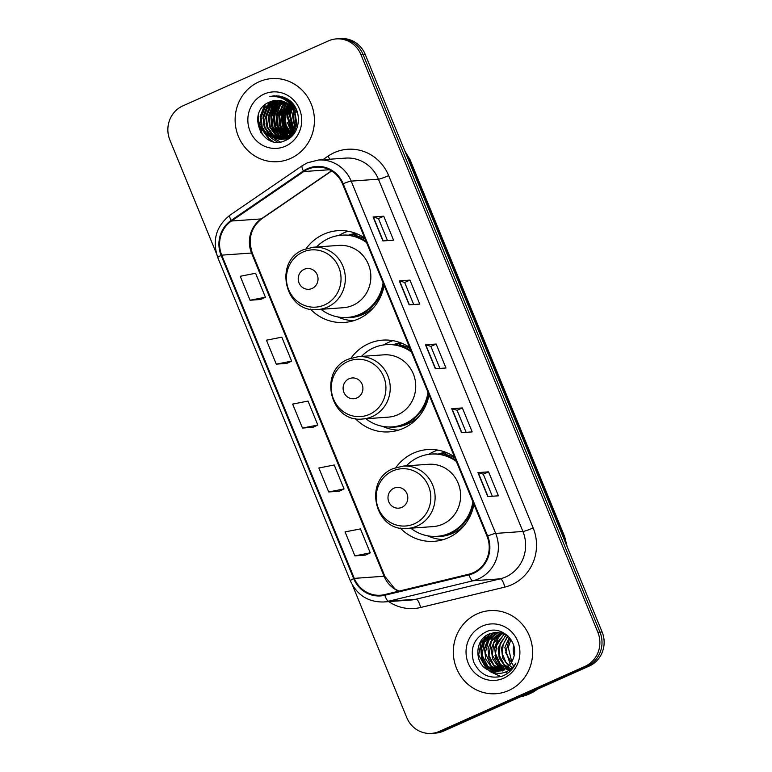 <?xml version="1.0" encoding="UTF-8"?>
<svg xmlns="http://www.w3.org/2000/svg" width="772" height="772" viewBox="0 0 772 772"><rect width="100%" height="100%" fill="white"/><g stroke="black" fill="none" stroke-linecap="round" stroke-linejoin="round"><path stroke-width="1.16" d="M454.476 456.879A45.992 43.772 -94.1 0 0 427.63 449.565A45.992 43.772 -94.1 0 0 413.522 453.106A45.992 43.772 -94.1 0 0 395.891 467.552M400.185 527.99A45.992 43.772 -94.1 0 0 434.144 541.317A45.992 43.772 -94.1 0 0 448.252 537.775A45.992 43.772 -94.1 0 0 473.911 504.27M437.83 450.095A45.992 43.772 -94.1 0 0 433.739 451.668A45.992 43.772 -94.1 0 0 428.663 454.361M409.585 347.439A45.992 43.772 -94.1 0 0 382.738 340.124A45.992 43.772 -94.1 0 0 368.64 343.665A45.992 43.772 -94.1 0 0 351.009 358.112M355.294 418.549A45.992 43.772 -94.1 0 0 389.262 431.876A45.992 43.772 -94.1 0 0 403.36 428.335A45.992 43.772 -94.1 0 0 429.02 394.83M392.938 340.655A45.992 43.772 -94.1 0 0 388.856 342.228A45.992 43.772 -94.1 0 0 383.78 344.92M364.702 237.998A45.992 43.772 -94.1 0 0 337.856 230.683A45.992 43.772 -94.1 0 0 323.748 234.225A45.992 43.772 -94.1 0 0 306.117 248.671M310.412 309.109A45.992 43.772 -94.1 0 0 344.37 322.435A45.992 43.772 -94.1 0 0 358.478 318.894A45.992 43.772 -94.1 0 0 384.138 285.389M348.056 231.214A45.992 43.772 -94.1 0 0 343.974 232.787A45.992 43.772 -94.1 0 0 338.898 235.479M438.197 454.081A42.093 40.047 85.9 0 1 445.685 452.276M393.315 344.63A42.093 40.047 85.9 0 1 400.793 342.836M348.423 235.19A42.093 40.047 85.9 0 1 355.911 233.395M352.37 584.944L406.767 717.584A26.036 24.772 -94.1 0 0 431.355 733.4L435.62 733.101A26.036 24.772 -94.1 0 0 443.601 731.094L589.19 666.101A26.036 24.772 -94.1 0 0 602.112 631.978L365.233 54.416A26.036 24.772 -94.1 0 0 340.645 38.6L338.512 38.754A26.036 24.772 -94.1 0 1 363.101 54.561A26.036 24.772 -94.1 0 0 338.512 38.754L336.38 38.899A26.036 24.772 -94.1 0 0 328.399 40.906L182.81 105.899A26.036 24.772 -94.1 0 0 169.888 140.022L216.305 253.197M431.355 733.4A26.036 24.772 -94.1 0 0 439.345 731.393L584.935 666.4A26.036 24.772 -94.1 0 0 597.856 632.278L599.979 632.123L363.101 54.561L599.979 632.123A26.036 24.772 -94.1 0 1 587.058 666.246A26.036 24.772 -94.1 0 0 599.979 632.123L602.112 631.978M439.345 731.393L441.468 731.248L587.058 666.246L441.468 731.248A26.036 24.772 -94.1 0 1 433.488 733.246A26.036 24.772 -94.1 0 0 441.468 731.248L443.601 731.094M259.045 81.793A41.659 39.642 -94.1 0 0 236.271 129.802A41.659 39.642 -94.1 0 0 277.717 161.686A41.659 39.642 -94.1 0 0 290.494 158.482A41.659 39.642 -94.1 0 0 313.278 110.473A41.659 39.642 -94.1 0 0 271.821 78.59A41.659 39.642 -94.1 0 0 259.045 81.793A41.659 39.642 -94.1 0 0 236.271 129.802A41.659 39.642 -94.1 0 0 277.717 161.686A41.659 39.642 -94.1 0 0 290.494 158.482A41.659 39.642 -94.1 0 0 313.278 110.473A41.659 39.642 -94.1 0 0 271.821 78.59A41.659 39.642 -94.1 0 0 259.045 81.793M477.25 613.817A41.659 39.642 -94.1 0 0 454.467 661.826A41.659 39.642 -94.1 0 0 495.923 693.719A41.659 39.642 -94.1 0 0 508.7 690.506A41.659 39.642 -94.1 0 0 531.474 642.507A41.659 39.642 -94.1 0 0 490.017 610.613A41.659 39.642 -94.1 0 0 477.25 613.817A41.659 39.642 -94.1 0 0 454.467 661.826A41.659 39.642 -94.1 0 0 495.923 693.719A41.659 39.642 -94.1 0 0 508.7 690.506A41.659 39.642 -94.1 0 0 531.474 642.507A41.659 39.642 -94.1 0 0 490.017 610.613A41.659 39.642 -94.1 0 0 477.25 613.817M307.816 169.28A27.773 26.422 85.9 0 1 316.327 167.148A27.773 26.422 85.9 0 1 342.565 184.006L487.045 536.299A27.773 26.422 85.9 0 1 468.893 574.185L384.678 594.585A27.773 26.422 85.9 0 1 380.528 595.231A27.773 26.422 85.9 0 1 354.3 578.363L221.738 255.146A27.773 26.422 85.9 0 1 231.465 221.024L303.763 171.548A27.773 26.422 85.9 0 1 307.816 169.28M307.555 168.643A28.467 27.088 -94.1 0 0 303.396 170.969L231.108 220.445A28.467 27.088 -94.1 0 0 221.13 255.416L353.692 578.633A28.467 27.088 -94.1 0 0 384.832 595.26L469.048 574.86A28.467 27.088 -94.1 0 0 487.653 536.029L343.164 183.736A28.467 27.088 -94.1 0 0 307.555 168.643M487.759 496.57L498.403 495.807L488.57 471.846L477.926 472.599L487.759 496.57M492.333 496.242L483.291 474.182L478.206 472.618A6.938 0.695 157.7 0 0 477.926 472.599M483.291 474.201L488.57 471.846M461.55 432.658L472.184 431.905L462.36 407.934L451.716 408.697L461.55 432.658M466.124 432.33L457.082 410.279L451.996 408.706A6.938 0.695 157.7 0 0 451.716 408.697M457.082 410.289L462.36 407.934M382.912 240.941L393.556 240.179L383.732 216.218L373.088 216.971L382.912 240.941M387.496 240.613L378.444 218.553L373.368 216.99A6.938 0.695 157.7 0 0 373.088 216.971M378.454 218.572L383.732 216.218M409.121 304.843L419.765 304.091L409.942 280.12L399.298 280.883L409.121 304.843M413.705 304.515L404.653 282.465L399.578 280.892A6.938 0.695 157.7 0 0 399.298 280.883M404.663 282.475L409.942 280.12M435.34 368.755L445.975 367.993L436.151 344.032L425.507 344.785L435.34 368.755M439.915 368.427L430.873 346.367L425.787 344.804A6.938 0.695 157.7 0 0 425.507 344.785M430.873 346.387L436.151 344.032M597.856 632.278L360.978 54.715A26.036 24.772 -94.1 0 0 336.38 38.899M354.908 555.879L370.261 552.858L360.437 528.897L345.074 531.908L354.908 555.879L365.532 555.087M276.279 364.152L291.633 361.132L281.799 337.171L266.446 340.191L276.279 364.152L286.904 363.361M250.07 300.25L265.423 297.23L255.59 273.259L240.237 276.279L250.07 300.25L260.695 299.459M328.698 491.967L344.051 488.946L334.218 464.985L318.865 468.006L328.698 491.967L339.323 491.175M302.489 428.064L317.842 425.044L308.009 401.073L292.656 404.094L302.489 428.064L313.114 427.273M317.842 425.044L313.027 427.312M291.633 361.132L286.817 363.409M265.423 297.23L260.598 299.497M344.051 488.946L339.236 491.224M370.261 552.858L365.445 555.126M296.294 110.213A19.618 18.673 -94.1 0 0 295.512 112.915M295.28 114.169A19.618 18.673 -94.1 0 0 296.052 123.568M296.487 124.775A19.618 18.673 -94.1 0 0 297.442 126.849M296.187 130.005L295.232 128.615M294.856 127.988L292.366 115.173L293.621 110.299M293.891 109.663L294.759 107.887M296.458 129.416L295.522 127.94M295.136 127.235L293.032 115.124L293.997 111.023M294.267 110.299L295.136 108.389M295.087 132.012L294.055 130.864M293.688 130.4L289.703 115.356L292.154 107.993M292.492 107.404L293.302 106.179M293.611 105.764L293.987 105.281M295.367 131.549L294.354 130.362M293.987 129.87L290.368 115.308L292.52 108.495M292.81 107.964L293.669 106.565M293.92 133.566L292.849 132.61M292.482 132.253L287.039 115.549L290.716 106.266M291.266 105.542L291.874 104.818M292.183 104.471L292.839 103.795M294.228 133.218L293.148 132.215M292.791 131.829L287.705 115.501L291.073 106.661M291.575 105.967L292.231 105.137M292.54 104.77L293.119 104.143M292.675 134.81L291.613 134.038M291.256 133.759L285.543 125.749L284.385 115.732L289.307 104.905M290.774 103.419L291.719 102.618M292.984 134.521L291.922 133.71M291.565 133.411L286.123 125.46L285.042 115.684L289.664 105.214M291.131 103.66L292.019 102.869M291.411 135.843L290.359 135.225M290.011 134.994L282.909 125.99L281.722 115.925L287.917 103.795M289.375 102.551L290.33 101.875M291.729 135.602L290.677 134.946M290.32 134.704L283.575 125.952L282.388 115.877L288.265 104.046M289.722 102.753L290.677 102.039M290.137 136.721L289.095 136.219M288.747 136.036L286.026 134.203L280.246 126.183L279.059 116.109L286.528 102.888M287.995 101.846L288.95 101.267M289.278 101.093L289.847 100.794M290.455 136.509L289.413 135.988M289.066 135.795L286.692 134.154L280.911 126.135L279.725 116.07L286.875 103.101M288.332 102.01L289.297 101.412M289.915 137.773L289.191 137.551M288.844 137.445L287.821 137.049M287.473 136.905L283.363 134.396L277.582 126.376L276.395 116.302L285.157 102.155M286.904 101.132L287.58 100.794M287.908 100.649L288.873 100.254M290.137 137.599L289.51 137.397M289.172 137.271L288.139 136.856M287.792 136.702L284.028 134.347L278.248 126.328L277.061 116.254L285.505 102.319M287.145 101.306L287.927 100.9M288.245 100.746L289.22 100.331M286.19 137.628L280.699 134.579L274.919 126.56L273.742 116.495L276.994 107.819L283.797 101.557M286.508 137.464L281.365 134.531L275.585 126.511L274.407 116.447L277.553 107.935L284.135 101.692M288.564 138.738L287.927 138.709M287.589 138.68L286.586 138.564M286.248 138.506L285.225 138.304M284.887 138.227L278.045 134.772L272.265 126.753L271.078 116.678L274.784 107.356L282.436 101.093M287.917 138.603L286.914 138.458M286.566 138.4L285.553 138.178M285.215 138.091L278.702 134.724L272.931 126.705L271.744 116.63L275.334 107.472L282.784 101.2M288.448 138.815L286.605 138.931M286.277 138.931L285.264 138.892M284.936 138.873L283.922 138.748M283.585 138.699L275.382 134.955L269.602 126.936L268.415 116.871L272.207 107.443L281.095 100.746M288.41 138.835L287.609 138.892M287.937 138.863L286.933 138.892M286.277 138.651L285.601 138.825M285.264 138.796L284.25 138.651M283.913 138.593L276.048 134.917L270.268 126.888L269.081 116.823L272.863 107.395L281.433 100.823M289.403 138.149L283.942 139.124M283.613 139.124L282.61 139.085M282.272 139.056L272.719 135.148L266.938 127.129L265.761 117.054L269.544 107.636L277.341 101.373L279.753 100.505M288.989 138.449L284.945 139.085M285.273 139.056L284.279 139.076M283.942 139.066L282.938 139.008M282.6 138.979L273.385 135.1L267.604 127.081L266.417 117.006L270.21 107.588L278.007 101.325L280.091 100.553M293.64 131.52L294.557 132.823L288.168 137.773L281.288 139.307M280.95 139.317L270.055 135.341L264.285 127.322L263.098 117.248L266.88 107.819L274.678 101.557L278.422 100.37M292.27 135.65L288.825 137.725L282.282 139.269M282.62 139.24L281.616 139.269M281.278 139.259L270.721 135.293L264.95 127.274L263.763 117.199L267.546 107.771L275.343 101.508L278.76 100.399M294.576 112.297A19.618 18.673 -94.1 0 0 276.038 100.379A19.618 18.673 -94.1 0 0 270.026 101.885C245.081 110.927 262.219 151.843 285.032 140.6C301.794 134.695 303.01 107.53 287.145 98.835L274.272 95.796L269.91 96.548C281.925 95.747 290.147 100.997 294.576 112.297C298.281 123.703 295.251 132.253 285.505 137.956L279.628 139.462L267.401 135.525L261.621 127.505L260.434 117.441L264.217 108.012L272.024 101.75L277.1 100.341M293.032 108.389L296.863 122.285L293.524 131.684L286.171 137.908L279.628 139.462M279.956 139.433L268.067 135.476L262.287 127.457L261.1 117.392L264.883 107.964L272.69 101.701L277.428 100.331M286.537 100.321L287.522 100.003M287.85 99.906L288.496 99.742M286.885 100.389L287.86 100.051M285.37 100.051L286.171 99.849M286.499 99.781L287.493 99.617M285.524 100.138L286.508 99.877M286.837 99.81L287.821 99.617M285.157 99.762L288.342 99.636M285.495 99.752L286.489 99.636M286.161 99.665L288.255 99.569M284.984 99.8L289.297 100.35M284.916 99.762L288.96 100.08M285.843 100.36L291.864 102.695M285.505 100.138L290.996 101.817M288.554 102.512L291.015 104.114L297.751 113.426M287.589 101.672L291.681 104.075L295.937 108.534M270.026 101.885L276.106 100.379M264.092 94.087A28.294 26.923 -94.1 0 0 250.051 131.172A28.294 26.923 -94.1 0 0 285.457 146.188A28.294 26.923 -94.1 0 0 299.497 109.103A28.294 26.923 -94.1 0 0 264.092 94.087M286.007 102.589A36.882 35.097 -94.1 0 0 285.601 103.67M285.293 104.548A36.882 35.097 -94.1 0 0 284.192 108.524M283.787 110.657A36.882 35.097 -94.1 0 0 285.543 129.773M286.277 131.674A36.882 35.097 -94.1 0 0 287.898 135.061M288.709 136.49A36.882 35.097 -94.1 0 0 289.191 137.262M258.533 114.179A36.882 35.097 -94.1 0 0 261.119 133.083M297.278 127.361L296.342 125.392M295.927 124.282L295.193 113.899M295.444 112.741L296.265 110.164M269.91 96.548L273.915 95.825M262.403 134.791L257.752 117.392M273.095 141.479L269.225 138.96L260.666 124.205M260.289 118.975L260.482 116.543L265.385 104.509M276.058 96.568L278.287 95.882M277.36 142.038L270.499 137.561M269.457 136.499L263.32 124.012M262.953 118.791L263.146 116.35L267.498 105.069M268.463 103.795L270.268 101.788M277.573 96.838L279.628 96.075M280.12 141.884L275.392 139.23M275.035 138.96L273.163 137.368M272.12 136.316L265.983 123.829M265.616 118.599L265.809 116.167L270.161 104.876M271.117 103.602L272.931 101.595M273.288 101.248L273.915 100.669M279.049 97.195L280.969 96.346M268.27 118.406L268.463 115.974L272.815 104.693M273.78 103.419L275.594 101.402M275.951 101.055L276.579 100.485M280.506 97.658L282.32 96.722M270.933 118.222L271.126 115.79L275.479 104.5M276.444 103.226L278.248 101.219M281.944 98.218L283.681 97.185M273.597 118.029L273.79 115.597L278.142 104.316M279.097 103.043L280.911 101.026M283.372 98.893L285.042 97.745M287.435 139.423L286.682 138.931M285.408 138.005L283.797 136.615M282.755 135.554L276.627 123.076M276.26 117.846L276.444 115.404L280.805 104.124M281.761 102.85L283.112 101.306M284.81 99.694L286.422 98.43M288.072 137.812L287.416 137.281M287.184 137.078L286.46 136.422M285.418 135.37L279.29 122.883M278.914 117.653L279.107 115.221L283.459 103.94M284.424 102.657L284.936 102.049M289.847 136.895L289.124 136.239M288.081 135.177L281.944 122.69M281.577 117.46L281.77 115.028L286.123 103.747M287.715 101.721L288.332 101.045M290.407 134.627L284.607 122.507M284.241 117.276L284.434 114.845L288.381 104.143M289.741 102.28L290.156 101.788M293.07 134.434L292.192 133.402M291.893 133.016L287.271 122.314M286.894 117.083L290.05 105.59M290.59 104.674L290.967 104.075M293.321 131.028L289.934 122.13M289.558 116.9L291.71 107.414M292.048 106.681L292.646 105.523M292.897 105.079L293.312 104.384M274.234 96.394L276.791 95.767M272.333 141.276L268.888 138.979L261.669 129.04L260.154 116.562L264.613 105.137M275.865 96.548L278.123 95.863M276.463 135.245L271.58 126.106L270.798 115.81L274.571 105.378M275.652 103.824L277.698 101.46M278.113 101.055L278.808 100.399M281.761 98.141L283.507 97.118M279.126 135.052L274.243 125.913L273.452 115.617L277.235 105.195M278.316 103.641L280.361 101.267M283.199 98.806L284.878 97.668M281.79 134.868L276.897 125.73L276.115 115.433L279.898 105.002M280.979 103.448L282.88 101.228M284.627 99.588L286.248 98.334M284.443 134.675L279.56 125.537L278.779 115.24L282.552 104.818M283.642 103.265L284.714 101.943M287.059 99.598L287.609 99.134M287.107 134.482L282.224 125.353L281.433 115.057L285.215 104.625M287.502 101.605L288.091 100.958M289.77 134.299L284.878 125.16L284.096 114.864L287.879 104.432M289.259 102.493L289.934 101.682M291.719 133.228L286.759 114.681L289.847 105.388M293.148 131.298L289.423 114.488L291.507 107.163M291.864 106.401L292.434 105.32M292.685 104.895L293.138 104.162M312.052 288.487A10.412 9.911 -94.1 0 0 317.224 274.842A10.412 9.911 -94.1 0 0 304.187 269.312A10.412 9.911 -94.1 0 0 299.025 282.967A10.412 9.911 -94.1 0 0 312.052 288.487M317.823 309.533L343.328 307.719A31.237 29.732 -94.1 0 0 352.91 305.316A31.237 29.732 -94.1 0 0 369.991 269.312A31.237 29.732 -94.1 0 0 338.898 245.399L313.393 247.204L303.55 249.674C272.796 261.312 285.264 313.76 317.823 309.533A31.237 29.732 -94.1 0 0 327.405 307.131A31.237 29.732 -94.1 0 0 344.486 271.126A31.237 29.732 -94.1 0 0 313.393 247.204M320.998 309.311A41.225 39.227 -94.1 0 0 347.226 317.446A41.225 39.227 -94.1 0 0 359.868 314.281A41.225 39.227 -94.1 0 0 383.095 282.841M366.575 242.562A41.225 39.227 -94.1 0 0 341.388 235.219A41.225 39.227 -94.1 0 0 328.747 238.384A41.225 39.227 -94.1 0 0 316.568 246.982M347.226 317.446L348.288 317.379A41.225 39.227 -94.1 0 0 360.939 314.204A41.225 39.227 -94.1 0 0 383.838 284.656M366.111 241.424A41.225 39.227 -94.1 0 0 342.45 235.142L341.388 235.219M356.288 234.157L356.307 234.157A41.225 39.227 -94.1 0 0 356.288 234.157A41.225 39.227 -94.1 0 0 349.417 235.296M353.701 320.689A45.123 42.942 85.9 0 1 338.252 317.157L337.673 316.896M356.828 233.762L354.763 235.325A41.611 39.594 -94.1 0 1 365.175 239.146M356.944 397.927A10.412 9.911 -94.1 0 0 362.107 384.282A10.412 9.911 -94.1 0 0 349.079 378.753A10.412 9.911 -94.1 0 0 343.907 392.408A10.412 9.911 -94.1 0 0 356.944 397.927M362.705 418.974L388.21 417.16A31.237 29.732 -94.1 0 0 397.792 414.757A31.237 29.732 -94.1 0 0 414.873 378.753A31.237 29.732 -94.1 0 0 383.79 354.84L358.285 356.645L348.442 359.115C317.678 370.753 330.146 423.201 362.705 418.974A31.237 29.732 -94.1 0 0 372.287 416.571A31.237 29.732 -94.1 0 0 389.368 380.567A31.237 29.732 -94.1 0 0 358.285 356.645M365.88 418.752A41.225 39.227 -94.1 0 0 392.108 426.887A41.225 39.227 -94.1 0 0 404.76 423.722A41.225 39.227 -94.1 0 0 427.977 392.282M411.466 352.013A41.225 39.227 -94.1 0 0 386.27 344.659A41.225 39.227 -94.1 0 0 373.629 347.825A41.225 39.227 -94.1 0 0 361.45 356.423M392.108 426.887L393.18 426.82A41.225 39.227 -94.1 0 0 405.821 423.645A41.225 39.227 -94.1 0 0 428.721 394.096M410.993 350.864A41.225 39.227 -94.1 0 0 387.341 344.582L386.27 344.659M401.17 343.598L401.189 343.598A41.225 39.227 -94.1 0 0 401.17 343.598A41.225 39.227 -94.1 0 0 394.299 344.737M398.593 430.129A45.123 42.942 85.9 0 1 383.134 426.598L382.555 426.337M401.72 343.202L399.645 344.775A41.611 39.594 -94.1 0 1 410.057 348.587M401.826 507.368A10.412 9.911 -94.1 0 0 406.989 493.723A10.412 9.911 -94.1 0 0 393.961 488.193A10.412 9.911 -94.1 0 0 388.798 501.848A10.412 9.911 -94.1 0 0 401.826 507.368M407.597 528.415L433.102 526.601A31.237 29.732 -94.1 0 0 442.684 524.198A31.237 29.732 -94.1 0 0 459.765 488.193A31.237 29.732 -94.1 0 0 428.672 464.281L403.167 466.085L393.324 468.556C362.57 480.194 375.028 532.641 407.597 528.415A31.237 29.732 -94.1 0 0 417.179 526.012A31.237 29.732 -94.1 0 0 434.26 490.008A31.237 29.732 -94.1 0 0 403.167 466.085M410.762 528.193A41.225 39.227 -94.1 0 0 437 536.328A41.225 39.227 -94.1 0 0 449.642 533.163A41.225 39.227 -94.1 0 0 472.86 501.723M456.348 461.453A41.225 39.227 -94.1 0 0 431.162 454.1A41.225 39.227 -94.1 0 0 418.511 457.265A41.225 39.227 -94.1 0 0 406.342 465.863M437 536.328L438.062 536.26A41.225 39.227 -94.1 0 0 450.703 533.085A41.225 39.227 -94.1 0 0 473.612 503.537M455.876 460.305A41.225 39.227 -94.1 0 0 432.223 454.023L431.162 454.1M446.081 453.039L446.062 453.039A41.225 39.227 -94.1 0 0 446.062 453.039A41.225 39.227 -94.1 0 0 439.181 454.177M443.475 539.57A45.123 42.942 85.9 0 1 428.016 536.038L427.437 535.778M446.602 452.643L444.537 454.216A41.611 39.594 -94.1 0 1 454.949 458.028M513.641 645.305A19.618 18.673 -94.1 0 0 514.162 655.303M520.28 696.855A46.86 44.593 -94.1 0 0 529.283 693.98A46.86 44.593 -94.1 0 0 537.505 689.174M511.778 661.942L508.246 647.361L510.967 639.602M510.215 664.335L504.859 647.602L509.308 637.411M513.92 666.67L505.65 652.687L509.713 637.894M508.613 666.168L502.611 657.918L501.482 647.843L507.696 635.761M512.84 668.195L505.911 662.386L502.369 653.73L503.132 644.234L508.092 636.128M506.992 667.626L504.946 666.178L499.233 658.159L498.104 648.084L506.085 634.536M511.875 669.382L504.251 664.692L499.243 655.293L500.14 643.394L506.519 634.777M505.342 668.793L501.568 666.419L495.856 658.4L494.727 648.326L504.328 633.706M511.141 670.192L500.401 664.441L495.537 653.652L497.168 642.651L504.386 634.13M503.691 669.729L498.191 666.661L492.468 658.632L491.349 648.557L495.026 639.361L502.582 633.079M510.784 670.559L499.349 666.863L492.372 655.235L493.723 643.047L501.742 633.909M502.012 670.453L494.813 666.902L489.091 658.873L487.972 648.798L491.812 639.37L500.854 632.635M503.962 670.617L493.829 665.117L488.965 655.332L491.301 641.378L500.507 633.05M500.324 670.993L491.436 667.143L485.713 659.114L484.594 649.04L488.435 639.612L496.29 633.349L499.127 632.364M502.292 671.032L491.281 666.207L485.27 652.89L488.705 640.384L497.139 633.281M498.625 671.36L488.058 667.384L482.336 659.356L481.207 649.281L485.057 639.853L492.912 633.58L497.419 632.258M499.05 671.283L487.904 666.448L482.085 655.129L484.314 642.285L493.762 633.523L497.351 632.374M490.49 670.791L497.023 671.543L503.035 670.038C508.169 667.626 511.633 663.621 513.438 658.024C519.643 642.014 501.539 624.789 486.495 631.641C474.124 638.058 469.839 648.171 473.651 661.98C479.692 674.554 489.187 679.292 502.157 676.195L503.46 675.654C509.057 673.078 513.187 668.909 515.85 663.129C512.782 668.108 508.574 671.322 503.248 672.788C498.722 673.937 494.466 673.271 490.49 670.791L489.747 670.54C474.375 665.966 473.535 639.718 489.535 633.822L495.73 632.307L506.606 634.825M497.342 671.515L485.858 667.848L478.659 654.974L481.13 642.198L490.374 633.764L494.389 632.529M501.26 632.5L502.311 632.181M482.288 626.121A28.294 26.923 -94.1 0 0 468.247 663.206A28.294 26.923 -94.1 0 0 503.653 678.212A28.294 26.923 -94.1 0 0 517.694 641.127A28.294 26.923 -94.1 0 0 482.288 626.121M500.874 676.581L490.365 671.736L488.444 669.999M487.479 668.967L481.438 656.258M481.062 650.854L481.274 648.142L485.53 636.803M484.44 650.613L484.652 647.911L488.908 636.562M507.629 673.261L505.573 672.026M503.026 670.048L501.954 669.034M500.989 668.002L494.958 655.303M494.572 649.889L494.784 647.187L499.059 635.829M499.966 634.565L501.462 632.77M486.447 668.282L481.574 658.786L480.85 648.181L484.546 637.701M565.934 543.778A34.711 33.032 -94.1 0 0 563.84 536.646L409.199 159.592A34.711 33.032 -94.1 0 0 405.696 153.078M408.388 159.65L409.199 159.592A17.36 1.747 -22.3 0 1 410.086 159.775L564.728 536.829A17.36 1.747 -22.3 0 0 563.84 536.646L563.029 536.704M365.233 54.416L360.978 54.715M589.19 666.101L584.935 666.4M322.812 159.727L328.042 156.147A43.386 41.292 85.9 0 1 388.673 175.611L533.153 527.903A8.675 0.868 -22.3 0 1 522.914 531.474L378.425 179.191A34.711 33.032 -94.1 0 0 345.634 158.106L318.392 160.036A34.711 33.032 85.9 0 1 351.183 181.121A8.675 0.868 157.7 0 0 343.164 183.736M533.153 527.903A43.386 41.292 85.9 0 1 511.624 584.771A43.386 41.292 85.9 0 1 504.791 587.106L420.576 607.506A43.386 41.292 85.9 0 1 388.77 601.61M505.689 576.973A34.711 33.032 -94.1 0 0 522.914 531.474L495.663 533.413A34.711 33.032 85.9 0 1 472.975 580.776L388.76 601.166A34.711 33.032 85.9 0 1 383.578 601.977L410.82 600.037A34.711 33.032 -94.1 0 0 416.002 599.236L500.217 578.836A34.711 33.032 -94.1 0 0 505.689 576.973M318.392 160.036L307.488 162.776L302.325 165.662A8.675 2.335 55.6 0 0 303.396 170.969M302.325 165.662L230.027 215.137C216.121 226.206 212.039 240.353 217.781 257.587A8.675 0.868 -22.3 0 1 221.13 255.416M353.692 578.633A8.675 0.868 157.7 0 0 350.343 580.795C357.098 595.164 368.176 602.218 383.578 601.977M384.832 595.26A8.675 2.634 76.4 0 0 388.76 601.166L416.002 599.236A8.675 2.634 -103.6 0 1 420.576 607.506M230.027 215.137A8.675 2.335 55.6 0 0 231.108 220.445M469.048 574.86A8.675 2.634 76.4 0 0 472.975 580.776L500.217 578.836A8.675 2.634 -103.6 0 1 504.791 587.106M487.653 536.029A8.675 0.868 -22.3 0 1 495.663 533.413L351.183 181.121L378.425 179.191A8.675 0.868 -22.3 0 0 388.673 175.611M328.042 156.147A8.675 2.335 -124.4 0 1 329.712 159.235M354.3 578.363L384.099 576.25A27.773 26.422 -94.1 0 0 398.709 591.188M303.763 171.548L329.393 169.734M231.465 221.024L261.264 218.91A27.773 26.422 -94.1 0 0 251.537 253.033L384.099 576.25A15.623 1.573 -22.3 0 1 384.9 576.414L394.878 588.862L398.96 591.13M331.468 170.863L261.264 218.91A15.623 4.198 -124.4 0 0 261.911 218.698C250.958 227.306 247.764 238.809 252.338 253.197L384.9 576.414M221.738 255.146L251.537 253.033A15.623 1.573 -22.3 0 1 252.338 253.197M435.601 368.736L425.787 344.804M409.392 304.824L399.578 280.892M383.182 240.922L373.368 216.99M461.81 432.638L451.996 408.706M488.02 496.55L478.206 472.618M324.568 304.921A28.699 27.309 -94.1 0 0 338.802 267.305A28.699 27.309 -94.1 0 0 302.894 252.087A28.699 27.309 -94.1 0 0 288.651 289.703A28.699 27.309 -94.1 0 0 324.568 304.921M343.81 317.533A41.611 39.594 -94.1 0 0 362.888 314.465A41.611 39.594 -94.1 0 0 374.584 306.445M369.45 414.361A28.699 27.309 -94.1 0 0 383.694 376.746A28.699 27.309 -94.1 0 0 347.776 361.528A28.699 27.309 -94.1 0 0 333.543 399.143A28.699 27.309 -94.1 0 0 369.45 414.361M388.692 426.974A41.611 39.594 -94.1 0 0 407.78 423.905A41.611 39.594 -94.1 0 0 419.466 415.886M414.332 523.802A28.699 27.309 -94.1 0 0 428.576 486.186A28.699 27.309 -94.1 0 0 392.668 470.968A28.699 27.309 -94.1 0 0 378.425 508.584A28.699 27.309 -94.1 0 0 414.332 523.802M433.584 536.415A41.611 39.594 -94.1 0 0 452.662 533.346A41.611 39.594 -94.1 0 0 464.358 525.327M404.798 150.887L410.086 159.775M567.217 546.914L564.728 536.829M217.781 257.587L350.343 580.795M331.642 170.979L261.911 218.698"/></g></svg>
